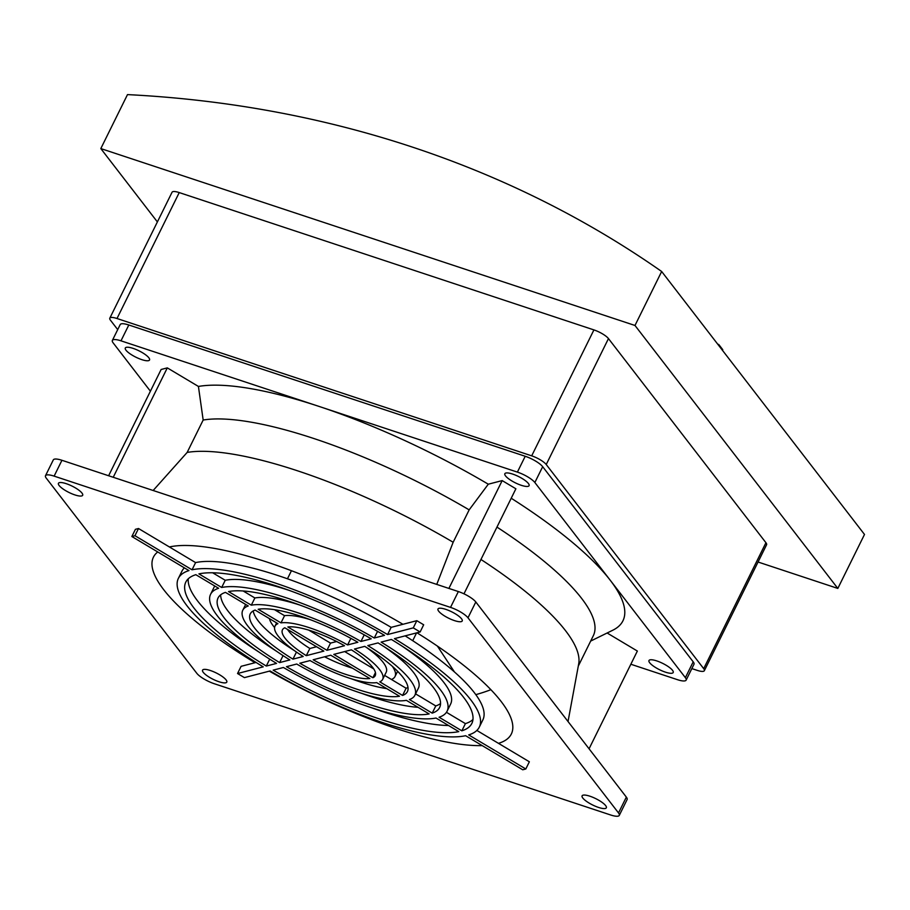 <?xml version="1.0" encoding="UTF-8"?>
<svg xmlns="http://www.w3.org/2000/svg" width="910" height="910" viewBox="0 0 910 910"><rect width="100%" height="100%" fill="white"/><g stroke="black" fill="none" stroke-linecap="round" stroke-linejoin="round"><path stroke-width="1.36" d="M157.385 221.926L100.817 148.58L127.491 94.606A1221.777 1039.561 142.4 0 1 661.661 271.498L864.5 534.454L837.826 588.429L758.053 562.016M661.661 271.498L634.987 325.473L837.826 588.429M100.817 148.58L634.987 325.473M704.34 670.693L766.584 544.76A12.478 3.265 -153.7 0 0 765.936 542.724L608.471 338.588A12.478 3.265 -153.7 0 0 593.923 329.909L179.236 192.579A12.478 3.265 -153.7 0 0 172.058 192.237L109.814 318.17A12.478 3.265 26.3 0 1 117.003 318.511L531.69 455.842A12.478 3.265 26.3 0 1 546.227 464.521L703.703 668.657A12.478 3.265 26.3 0 1 704.34 670.693A12.478 3.265 26.3 0 1 697.162 670.351L691.839 668.588M718.456 345.129L718.764 344.503L717.706 344.151M718.764 344.503L722.767 349.69L722.46 350.316M117.709 329.613L110.463 320.218A12.478 3.265 26.3 0 1 109.814 318.17M150.412 391.198L113.136 342.865A14.97 3.924 26.3 0 1 112.362 340.431L120.188 324.597A14.97 3.924 26.3 0 1 128.81 324.995L525.218 456.274A14.97 3.924 26.3 0 1 542.678 466.693L693.204 661.832A14.97 3.924 26.3 0 1 693.966 664.277L686.151 680.111A14.97 3.924 26.3 0 1 677.529 679.702L630.846 664.243M112.362 340.431A14.97 3.924 26.3 0 1 120.984 340.829L517.392 472.108A14.97 3.924 26.3 0 1 534.852 482.516L685.378 677.666A14.97 3.924 26.3 0 1 686.151 680.111M416.973 632.791A199.608 52.245 26.3 0 1 503.002 703.987A199.608 52.245 26.3 0 1 511.34 733.995A199.608 52.245 26.3 0 1 498.475 743.345L529.358 761.784L525.809 768.984L468.707 734.905A167.838 43.93 26.3 0 0 479.297 727.113L482.857 719.924A167.838 43.93 26.3 0 0 405.166 635.862M482.209 745.608A199.608 52.245 26.3 0 1 269.314 671.148M131.859 536.513L135.419 529.324L138.502 528.517L195.593 562.596L192.044 569.797L134.942 535.717L131.859 536.513L188.962 570.593A167.838 43.93 26.3 0 0 178.371 578.385A167.838 43.93 26.3 0 0 263.217 666.859L237.544 673.525L241.105 666.325L254.993 662.719A199.608 52.245 26.3 0 1 153.449 557.113A199.608 52.245 26.3 0 1 157.737 551.961M169.396 546.955A199.608 52.245 26.3 0 1 402.937 624.294L416.825 620.688L423.673 624.783L420.124 631.972L413.265 627.877L416.825 620.688M274.592 627.536A69.865 18.291 26.3 0 1 269.428 618.618M274.467 609.666L276.435 610.837A69.865 18.291 26.3 0 1 279.518 610.553M392.312 666.302A69.865 18.291 26.3 0 1 393.2 667.621A69.865 18.291 26.3 0 1 395.02 676.505A69.865 18.291 26.3 0 1 391.436 679.474L406.122 688.244A87.667 22.943 -153.7 0 0 407.987 687.391M511.215 498.236A249.511 65.315 26.3 0 1 610.11 580.091A249.511 65.315 26.3 0 1 612.839 630.198L590.658 641.084M607.118 632.996L637.364 651.048L589.066 748.793M649.672 662.742A13.514 3.538 26.3 0 1 648.978 660.535A13.514 3.538 26.3 0 1 662.651 663.356A13.514 3.538 26.3 0 1 673.207 672.513A13.514 3.538 26.3 0 1 662.514 671.057A13.514 3.538 26.3 0 1 649.672 662.742M108.62 475.748L161.138 369.483L167.304 367.879L198.425 386.443A249.511 65.315 26.3 0 1 319.183 406.463A249.511 65.315 26.3 0 1 488.295 484.2L502.183 480.594L515.89 488.784L463.975 593.832M505.539 475.907A13.514 3.538 26.3 0 1 504.845 473.7A13.514 3.538 26.3 0 1 518.529 476.522A13.514 3.538 26.3 0 1 529.085 485.678A13.514 3.538 26.3 0 1 518.393 484.222A13.514 3.538 26.3 0 1 505.539 475.907M126.001 350.225A13.514 3.538 26.3 0 1 125.307 348.018A13.514 3.538 26.3 0 1 138.991 350.828A13.514 3.538 26.3 0 1 149.536 359.996A13.514 3.538 26.3 0 1 138.855 358.54A13.514 3.538 26.3 0 1 126.001 350.225M450.53 607.391L54.122 476.123A14.97 3.924 -153.7 0 0 45.5 475.714A14.97 3.924 -153.7 0 0 46.273 478.159L196.799 673.298A14.97 3.924 -153.7 0 0 214.248 683.717L610.667 814.985A14.97 3.924 -153.7 0 0 619.278 815.394A14.97 3.924 -153.7 0 0 618.516 812.948L467.99 617.81A14.97 3.924 -153.7 0 0 450.53 607.391L458.356 591.557L61.937 460.289A14.97 3.924 -153.7 0 0 53.326 459.88L45.5 475.714M582.798 798.036A13.514 3.538 26.3 0 1 582.104 795.829A13.514 3.538 26.3 0 1 595.788 798.65A13.514 3.538 26.3 0 1 606.344 807.807A13.514 3.538 26.3 0 1 595.652 806.351A13.514 3.538 26.3 0 1 582.798 798.036M438.677 611.19A13.514 3.538 26.3 0 1 437.983 608.995A13.514 3.538 26.3 0 1 451.667 611.804A13.514 3.538 26.3 0 1 462.223 620.961A13.514 3.538 26.3 0 1 451.531 619.517A13.514 3.538 26.3 0 1 438.677 611.19M59.139 485.508A13.514 3.538 26.3 0 1 58.445 483.301A13.514 3.538 26.3 0 1 72.129 486.122A13.514 3.538 26.3 0 1 82.674 495.279A13.514 3.538 26.3 0 1 71.981 493.823A13.514 3.538 26.3 0 1 59.139 485.508M203.26 672.354A13.514 3.538 26.3 0 1 202.566 670.147A13.514 3.538 26.3 0 1 216.25 672.956A13.514 3.538 26.3 0 1 226.795 682.113A13.514 3.538 26.3 0 1 216.114 680.669A13.514 3.538 26.3 0 1 203.26 672.354M361.543 693.306A123.589 32.35 -153.7 0 0 418.054 707.32M188.268 578.805A159.523 41.758 -153.7 0 0 258.884 652.015M269.713 659.147L266.3 666.063L276.538 663.401A131.904 34.523 26.3 0 1 210.585 594.31L214.134 587.109A131.904 34.523 26.3 0 1 214.783 586.006M220.675 594.81A123.589 32.35 -153.7 0 0 276.754 651.401M371.906 707.866A159.523 41.758 -153.7 0 0 448.562 725.52M254.993 662.719L256.063 662.446M178.371 578.385L181.932 571.184A167.838 43.93 26.3 0 1 184.377 567.863M195.593 562.596A167.838 43.93 26.3 0 1 391.152 627.354L402.937 624.294M476.851 730.446L498.475 743.345M253.242 610.906A87.667 22.943 -153.7 0 0 294.726 650.832M351.078 678.678A87.667 22.943 -153.7 0 0 386.761 688.642M212.667 572.788L225.236 580.284A131.904 34.523 26.3 0 1 289.323 590.431M243.175 590.988L254.88 597.972A95.982 25.127 26.3 0 1 299.686 605.002M415.574 693.875L435.776 705.933A123.589 32.35 -153.7 0 0 440.554 703.487M384.475 646.908A95.982 25.127 26.3 0 1 418.441 688.085L414.88 695.274A95.982 25.127 26.3 0 1 409.432 699.528L432.216 713.133L435.776 705.933M446.446 712.303L465.408 723.621A159.523 41.758 -153.7 0 0 472.961 719.503M402.334 646.293A131.904 34.523 26.3 0 1 450.643 703.999L447.094 711.199A131.904 34.523 26.3 0 1 439.075 717.228L461.848 730.81L465.408 723.621M384.623 675.402L391.436 679.474M366.502 647.476A60.049 15.72 26.3 0 1 386.227 672.16L382.666 679.361A60.049 15.72 26.3 0 1 379.766 681.829L402.573 695.433L406.122 688.244M276.435 610.837L284.546 615.683A60.049 15.72 26.3 0 1 310.151 619.619M475.816 694.648A195.616 137.865 -159.2 0 0 490.888 689.689M437.403 646.1L454.443 671.944M496.962 527.095A229.548 60.083 26.3 0 1 593.309 635.726L578.294 666.109M448.892 588.429L502.183 480.594M436.754 584.402L453.157 542.258L469.162 509.873L488.295 484.2M198.425 386.443L203.169 420.033A229.548 60.083 26.3 0 1 469.162 509.873M113.238 477.272L167.304 367.879M203.169 420.033L187.164 452.418L153.153 490.49M619.278 815.394L627.104 799.56A14.97 3.924 -153.7 0 0 626.342 797.114L475.805 601.976A14.97 3.924 -153.7 0 0 458.356 591.557M237.544 673.525L244.403 677.62L270.077 670.954A167.838 43.93 26.3 0 0 465.624 735.712L522.727 769.78L525.809 768.984M479.297 727.113A167.838 43.93 26.3 0 0 394.451 638.638L420.124 631.972M413.265 627.877L387.592 634.554L391.152 627.354M134.942 535.717L138.502 528.517M286.479 666.689L296.717 664.027A95.982 25.127 26.3 0 0 406.349 700.336L429.133 713.929A123.589 32.35 26.3 0 1 286.479 666.689M266.3 666.063A159.523 41.758 26.3 0 1 185.822 582.07A159.523 41.758 26.3 0 1 195.821 574.688L218.593 588.281A131.904 34.523 26.3 0 0 210.585 594.31M283.067 655.632L279.62 662.594A123.589 32.35 26.3 0 1 218.036 597.995A123.589 32.35 26.3 0 1 225.452 592.376L248.237 605.969A95.982 25.127 26.3 0 0 242.788 610.223L245.655 604.433M279.62 662.594L289.869 659.932A95.982 25.127 26.3 0 1 242.788 610.223M435.992 718.024A131.904 34.523 26.3 0 1 283.397 667.485L273.159 670.147A159.523 41.758 26.3 0 0 458.765 731.617L435.992 718.024M192.044 569.797A167.838 43.93 26.3 0 1 387.592 634.554M284.546 615.683L280.985 622.872L258.178 609.268A87.667 22.943 26.3 0 1 357.858 642.278L347.609 644.94L350.873 638.342M382.666 679.361A60.049 15.72 26.3 0 0 354.468 649.023L364.717 646.362A87.667 22.943 26.3 0 1 407.418 691.589A87.667 22.943 26.3 0 1 402.573 695.433M376.683 682.625L399.49 696.241A87.667 22.943 26.3 0 1 299.811 663.231L310.06 660.569A60.049 15.72 26.3 0 0 376.683 682.625M292.952 659.136A87.667 22.943 26.3 0 1 250.25 613.909A87.667 22.943 26.3 0 1 255.096 610.064L277.903 623.68A60.049 15.72 26.3 0 0 275.002 626.148A60.049 15.72 26.3 0 0 303.201 656.474L292.952 659.136L296.455 652.049M225.236 580.284L221.676 587.473L198.903 573.88A159.523 41.758 26.3 0 1 384.509 635.351L374.272 638.012L377.57 631.347M221.676 587.473A131.904 34.523 26.3 0 1 374.272 638.012M254.88 597.972L251.319 605.173L228.535 591.568A123.589 32.35 26.3 0 1 371.189 638.809L360.951 641.47L364.227 634.827M251.319 605.173A95.982 25.127 26.3 0 1 360.951 641.47M414.88 695.274A95.982 25.127 26.3 0 0 367.811 645.565L378.048 642.904A123.589 32.35 26.3 0 1 439.632 707.514A123.589 32.35 26.3 0 1 432.216 713.133M447.094 711.199A131.904 34.523 26.3 0 0 381.131 642.107L391.368 639.446A159.523 41.758 26.3 0 1 471.846 723.427A159.523 41.758 26.3 0 1 461.848 730.81M280.985 622.872A60.049 15.72 26.3 0 1 347.609 644.94M480.958 559.479A229.548 60.083 26.3 0 1 578.703 663.845L568.033 721.539M187.164 452.418A229.548 60.083 26.3 0 1 453.157 542.258M351.374 649.831A51.733 13.536 26.3 0 1 375.216 675.675A51.733 13.536 26.3 0 1 372.895 677.722L333.799 654.392L351.374 649.831M287.867 626.979A51.733 13.536 26.3 0 1 344.515 645.736L326.952 650.309L287.867 626.979M330.717 655.2L369.813 678.519A51.733 13.536 26.3 0 1 313.154 659.761L330.717 655.2M284.784 627.775L323.869 651.105L306.295 655.666A51.733 13.536 26.3 0 1 282.453 629.834A51.733 13.536 26.3 0 1 284.784 627.775M375.432 672.581L372.895 677.722M344.685 651.571L373.748 668.918M326.952 650.309L330.501 643.108L336.643 641.516M308.763 630.13L330.501 643.108M324.586 656.792A51.733 13.536 -153.7 0 0 352.466 668.167M306.295 655.666L309.855 648.477L316.543 646.737M287.48 629.39A51.733 13.536 -153.7 0 0 309.855 648.477M117.003 318.511L179.236 192.579M531.69 455.842L593.923 329.909M546.227 464.521L608.471 338.588M703.703 668.657L765.936 542.724M693.204 661.832L685.378 677.666M542.678 466.693L534.852 482.516M525.218 456.274L517.392 472.108M128.81 324.995L120.984 340.829M54.122 476.123L61.937 460.289M467.99 617.81L475.805 601.976M618.516 812.948L626.342 797.114M291.45 570.718L287.458 578.794M278.028 597.87L277.391 599.155M416.575 632.894L412.719 640.697M403.289 659.784L402.652 661.069M397.613 671.284L395.02 676.505M275.002 626.148L276.606 622.895"/></g></svg>
